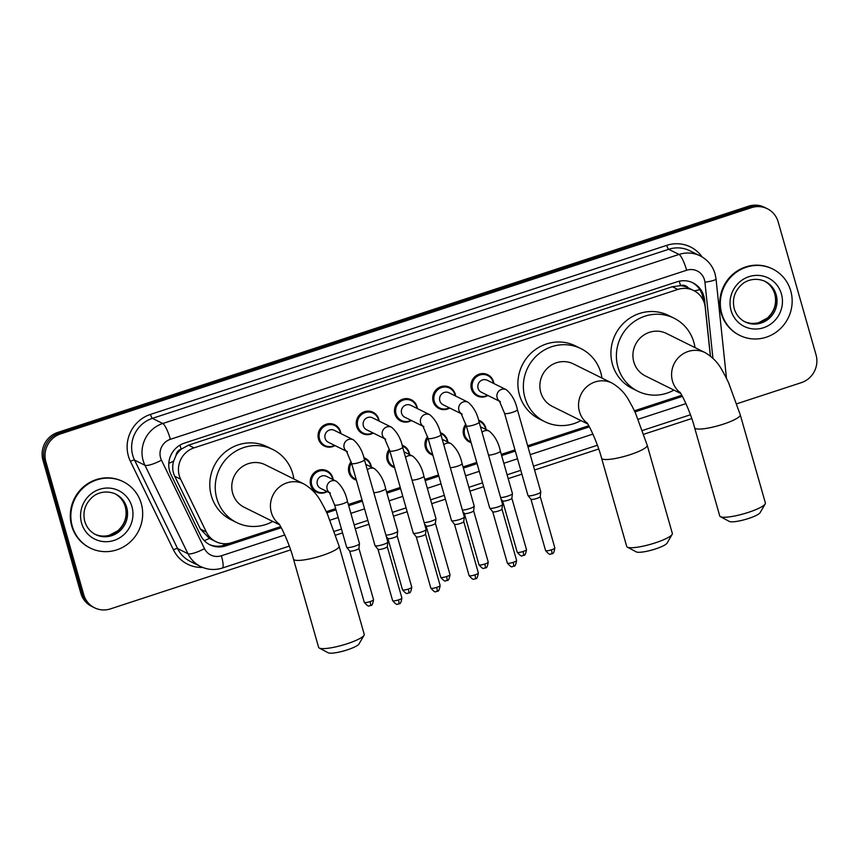 <?xml version="1.0" encoding="UTF-8"?>
<svg xmlns="http://www.w3.org/2000/svg" width="859" height="859" viewBox="0 0 859 859"><rect width="100%" height="100%" fill="white"/><g stroke="black" fill="none" stroke-linecap="round" stroke-linejoin="round"><path stroke-width="1.29" d="M478.538 420.148A11.854 11.403 -63.6 0 1 486.087 429.564M471.108 442.643A11.854 11.403 -63.6 0 1 465.803 424.142M440.302 432.668A11.854 11.403 -63.6 0 1 447.85 442.084M432.872 455.163A11.854 11.403 -63.6 0 1 427.567 436.662M402.066 445.187A11.854 11.403 -63.6 0 1 409.603 454.604M394.635 467.683A11.854 11.403 -63.6 0 1 389.331 449.182M363.829 457.707A11.854 11.403 -63.6 0 1 371.367 467.124M356.388 480.202A11.854 11.403 -63.6 0 1 351.095 461.702M327.204 491.595A11.854 11.403 -63.6 0 1 314.426 472.568A11.854 11.403 -63.6 0 1 333.131 479.644M334.999 445.574A11.854 11.403 -63.6 0 1 322.222 426.558A11.854 11.403 -63.6 0 1 340.926 433.623M373.236 433.054A11.854 11.403 -63.6 0 1 360.458 414.027A11.854 11.403 -63.6 0 1 379.163 421.103M487.944 395.494A11.854 11.403 -63.6 0 1 475.167 376.467A11.854 11.403 -63.6 0 1 493.871 383.543M449.708 408.014A11.854 11.403 -63.6 0 1 436.93 388.987A11.854 11.403 -63.6 0 1 455.635 396.063M411.472 420.534A11.854 11.403 -63.6 0 1 398.694 401.507A11.854 11.403 -63.6 0 1 417.399 408.583M710.329 355.937L705.228 307.415A22.237 21.378 116.4 0 0 704.509 303.667A22.237 21.378 116.4 0 0 693.675 290.525A22.237 21.378 116.4 0 0 677.815 289.44L194.005 447.872A22.237 21.378 116.4 0 0 180.637 479.193L206.321 532A22.237 21.378 116.4 0 0 215.802 541.599A22.237 21.378 116.4 0 0 231.662 542.684L280.657 526.631M176.009 455.463A22.237 21.378 -63.6 0 1 181.517 448.999L181.152 449.117A7.409 7.13 116.4 0 0 176.009 455.463L173.636 461.122C172.111 466.351 172.476 471.398 174.721 476.262L200.415 529.069L209.413 538.41L215.802 541.599M693.675 290.525L688.134 287.776A7.409 7.13 116.4 0 0 680.553 285.585A22.237 4.424 -108.1 0 0 679.211 281.215M680.553 285.585L680.188 285.703A22.237 21.378 -63.6 0 1 688.134 287.776M680.188 285.703L672.35 286.734L188.54 445.155L181.517 448.999M326.313 511.685L335.654 508.625M348.346 504.469L362.026 499.992M386.582 491.949L400.262 487.472M424.818 479.429L438.509 474.952M463.055 466.909L476.745 462.432M501.291 454.39L514.981 449.912M527.662 445.757L588.769 425.742M634.414 410.795L681.81 395.28M710.436 356.023L704.53 299.759A22.237 21.378 116.4 0 0 703.8 296.011A22.237 21.378 116.4 0 0 692.977 282.869A22.237 21.378 116.4 0 0 677.117 281.784L184.32 443.158A22.237 21.378 116.4 0 0 170.941 474.479L200.491 535.211A22.237 21.378 116.4 0 0 209.961 544.81A22.237 21.378 116.4 0 0 225.82 545.884L281.269 527.727M692.236 282.525A22.237 21.378 -63.6 0 1 702.351 295.281A22.237 21.378 -63.6 0 1 703.07 299.039L703.199 300.21M290.61 549.889L110.435 608.891A22.237 21.378 -63.6 0 1 94.576 607.807A22.237 21.378 -63.6 0 1 83.742 594.664L45.86 461.67A22.237 21.378 -63.6 0 1 60.581 433.892L751.475 207.653A22.237 21.378 -63.6 0 1 767.334 208.737A22.237 21.378 -63.6 0 1 778.168 221.88L816.05 354.874A22.237 21.378 -63.6 0 1 801.329 382.652L736.829 403.773M691.753 418.537L643.788 434.246M598.712 448.999L534.577 470.002M521.885 474.157L508.195 478.646M483.649 486.677L469.959 491.165M445.413 499.197L431.723 503.685M407.177 511.717L393.486 516.205M368.941 524.237L355.25 528.725M342.558 532.881L335.686 535.136M94.576 607.807L91.666 606.357A22.237 21.378 -63.6 0 1 80.832 593.225L42.95 460.231A22.237 21.378 -63.6 0 1 57.671 432.442L748.565 206.214L750.025 206.933A22.237 21.378 -63.6 0 1 765.884 208.018A22.237 21.378 -63.6 0 0 750.025 206.933L59.131 433.172L750.025 206.933L751.475 207.653M42.95 460.231L44.41 460.95A22.237 21.378 -63.6 0 1 59.131 433.172A22.237 21.378 -63.6 0 0 44.41 460.95L82.292 593.945L44.41 460.95L45.86 461.67M93.116 607.088A22.237 21.378 -63.6 0 1 82.292 593.945A22.237 21.378 -63.6 0 0 93.116 607.088M326.839 512.812L335.987 509.817M348.679 505.661L362.369 501.173M386.915 493.141L400.605 488.653M425.151 480.621L438.842 476.133M463.388 468.101L477.078 463.613M501.624 455.571L515.314 451.093M528.006 446.938L589.381 426.837M634.941 411.923L682.422 396.375M280.71 526.717L224.371 545.164A22.237 21.378 -63.6 0 1 209.242 544.434M681.853 395.365L634.457 410.881M588.812 425.828L527.694 445.842M515.003 449.998L501.312 454.475M476.766 462.518L463.076 466.995M438.53 475.038L424.84 479.526M400.294 487.558L386.604 492.046M362.058 500.078L348.367 504.566M335.676 508.721L326.345 511.771M748.565 206.214A22.237 21.378 -63.6 0 1 764.424 207.298L767.334 208.737M721.732 313.503A37.055 35.638 -63.6 0 1 733.436 274.536A37.055 35.638 -63.6 0 1 772.703 269.017A37.055 35.638 -63.6 0 1 790.752 290.911A37.055 35.638 -63.6 0 1 779.049 329.888A37.055 35.638 -63.6 0 1 739.771 335.407A37.055 35.638 -63.6 0 1 721.732 313.503M739.771 335.407L739.223 335.128A37.055 35.638 -63.6 0 1 721.184 313.234A37.055 35.638 -63.6 0 1 732.888 274.257A37.055 35.638 -63.6 0 1 772.166 268.738L772.703 269.017M765.186 503.932L760.108 512.662A16.3 3.071 164.1 0 1 748.565 518.471A16.3 3.071 164.1 0 1 729.334 521.434L720.422 516.678A23.719 4.467 -15.9 0 0 748.393 512.372A23.719 4.467 -15.9 0 0 765.186 503.932A23.719 4.467 -15.9 0 0 765.38 502.987L740.254 414.79A23.719 4.467 164.1 0 1 723.267 424.174A23.719 4.467 164.1 0 1 694.63 427.782L719.756 515.98A23.719 4.467 -15.9 0 0 720.422 516.678M680.188 392.681A23.719 22.806 116.4 0 1 672.479 381.106A23.719 22.806 116.4 0 1 688.188 351.471A23.719 22.806 116.4 0 1 705.11 352.619L666.434 333.442A23.719 22.806 116.4 0 0 641.308 336.975A23.719 22.806 116.4 0 0 633.813 361.918A23.719 22.806 116.4 0 0 645.356 375.931L680.715 393.465M673.918 390.104A40.76 39.203 -63.6 0 1 637.786 391.199A40.76 39.203 -63.6 0 1 617.943 367.115A40.76 39.203 -63.6 0 1 630.807 324.24A40.76 39.203 -63.6 0 1 674.014 318.174A40.76 39.203 -63.6 0 1 693.857 342.258A40.76 39.203 -63.6 0 1 694.995 347.616M637.786 391.199L632.331 388.493A40.76 39.203 -63.6 0 1 612.478 364.409A40.76 39.203 -63.6 0 1 625.352 321.534A40.76 39.203 -63.6 0 1 668.56 315.468L674.014 318.174M672.146 534.395L667.078 543.135A16.3 3.071 164.1 0 1 655.524 548.933A16.3 3.071 164.1 0 1 636.294 551.897L627.381 547.151A23.719 4.467 -15.9 0 0 655.353 542.834A23.719 4.467 -15.9 0 0 672.146 534.395A23.719 4.467 -15.9 0 0 672.339 533.45L647.214 445.252A23.719 4.467 164.1 0 1 630.227 454.636A23.719 4.467 164.1 0 1 601.601 458.244L626.716 546.442A23.719 4.467 -15.9 0 0 627.381 547.151M587.148 423.154A23.719 22.806 116.4 0 1 579.438 411.568A23.719 22.806 116.4 0 1 595.147 381.933A23.719 22.806 116.4 0 1 612.07 383.093L573.404 363.905A23.719 22.806 116.4 0 0 548.267 367.437A23.719 22.806 116.4 0 0 540.773 392.38A23.719 22.806 116.4 0 0 552.326 406.393L587.674 423.938M580.877 420.566A40.76 39.203 -63.6 0 1 544.746 421.662A40.76 39.203 -63.6 0 1 524.903 397.577A40.76 39.203 -63.6 0 1 537.777 354.713A40.76 39.203 -63.6 0 1 580.974 348.636A40.76 39.203 -63.6 0 1 600.817 372.72A40.76 39.203 -63.6 0 1 601.966 378.078M544.746 421.662L539.291 418.956A40.76 39.203 -63.6 0 1 519.448 394.872A40.76 39.203 -63.6 0 1 532.312 351.997A40.76 39.203 -63.6 0 1 575.519 345.93L580.974 348.636M364.044 635.284L358.965 644.014A16.3 3.071 164.1 0 1 347.423 649.823A16.3 3.071 164.1 0 1 328.192 652.786L319.269 648.04A23.719 4.467 -15.9 0 0 347.24 643.724A23.719 4.467 -15.9 0 0 364.044 635.284A23.719 4.467 -15.9 0 0 364.227 634.339L339.101 546.141A23.719 4.467 164.1 0 1 322.114 555.526A23.719 4.467 164.1 0 1 293.488 559.134L318.614 647.332A23.719 4.467 -15.9 0 0 319.269 648.04M279.046 524.044A23.719 22.806 116.4 0 1 271.337 512.458A23.719 22.806 116.4 0 1 287.046 482.822A23.719 22.806 116.4 0 1 303.957 483.982L265.291 464.794A23.719 22.806 116.4 0 0 240.155 468.327A23.719 22.806 116.4 0 0 232.671 493.27A23.719 22.806 116.4 0 0 244.214 507.282L279.562 524.828M272.775 521.456A40.76 39.203 -63.6 0 1 236.644 522.551A40.76 39.203 -63.6 0 1 216.79 498.467A40.76 39.203 -63.6 0 1 229.664 455.603A40.76 39.203 -63.6 0 1 272.872 449.525A40.76 39.203 -63.6 0 1 292.715 473.61A40.76 39.203 -63.6 0 1 293.853 478.968M236.644 522.551L231.178 519.845A40.76 39.203 -63.6 0 1 211.335 495.761A40.76 39.203 -63.6 0 1 224.21 452.886A40.76 39.203 -63.6 0 1 267.407 446.82L272.872 449.525M72.253 526.18A37.055 35.638 -63.6 0 1 83.957 487.203A37.055 35.638 -63.6 0 1 123.224 481.684A37.055 35.638 -63.6 0 1 141.273 503.578A37.055 35.638 -63.6 0 1 129.569 542.555A37.055 35.638 -63.6 0 1 90.292 548.074A37.055 35.638 -63.6 0 1 72.253 526.18M90.292 548.074L89.744 547.806A37.055 35.638 -63.6 0 1 71.705 525.912A37.055 35.638 -63.6 0 1 83.409 486.935A37.055 35.638 -63.6 0 1 122.687 481.416L123.224 481.684M499.573 401.26L481.319 392.209A6.668 6.41 -63.6 0 1 480.181 381.246A6.668 6.41 -63.6 0 1 487.246 380.258L506.305 389.707A6.668 6.41 -63.6 0 0 499.455 401.089M487.525 395.28A11.113 10.695 -63.6 0 1 475.983 377.208A11.113 10.695 -63.6 0 1 493.453 383.329M504.555 413.319A6.668 1.256 164.1 0 0 512.211 412.427A6.668 1.256 164.1 0 0 512.608 412.299A6.668 1.256 164.1 0 0 517.386 409.657L540.794 491.842A6.668 1.256 164.1 0 1 540.805 491.939A6.668 1.256 164.1 0 1 536.016 494.483A6.668 1.256 164.1 0 1 528.167 495.707A6.668 1.256 164.1 0 1 528.017 495.589A6.668 1.256 164.1 0 1 527.963 495.493L504.555 413.319L499.315 400.928L500.378 401.658M540.204 496.545A4.821 0.902 164.1 0 1 540.214 496.62A4.821 0.902 164.1 0 1 536.757 498.456A4.821 0.902 164.1 0 1 531.087 499.337A4.821 0.902 164.1 0 1 530.98 499.251A4.821 0.902 164.1 0 1 530.948 499.186M461.337 413.78L443.083 404.729A6.668 6.41 -63.6 0 1 441.945 393.766A6.668 6.41 -63.6 0 1 449.01 392.778L468.069 402.227A6.668 6.41 -63.6 0 0 461.219 413.608M449.289 407.8A11.113 10.695 -63.6 0 1 437.746 389.728A11.113 10.695 -63.6 0 1 455.216 395.849M466.319 425.839A6.668 1.256 164.1 0 0 473.975 424.947A6.668 1.256 164.1 0 0 474.372 424.818A6.668 1.256 164.1 0 0 479.15 422.177L502.558 504.362A6.668 1.256 164.1 0 1 502.569 504.469A6.668 1.256 164.1 0 1 497.78 507.003A6.668 1.256 164.1 0 1 489.931 508.227A6.668 1.256 164.1 0 1 489.78 508.109A6.668 1.256 164.1 0 1 489.727 508.013L466.319 425.839L461.079 413.447L462.142 414.178M501.967 509.065A4.821 0.902 164.1 0 1 501.978 509.14A4.821 0.902 164.1 0 1 498.521 510.976A4.821 0.902 164.1 0 1 492.851 511.857A4.821 0.902 164.1 0 1 492.744 511.771A4.821 0.902 164.1 0 1 492.701 511.706M423.1 426.3L404.847 417.249A6.668 6.41 -63.6 0 1 403.709 406.286A6.668 6.41 -63.6 0 1 410.774 405.298L429.833 414.747A6.668 6.41 -63.6 0 0 422.972 426.128M411.053 420.319A11.113 10.695 -63.6 0 1 399.51 402.248A11.113 10.695 -63.6 0 1 416.98 408.379M428.083 438.358A6.668 1.256 164.1 0 0 435.738 437.467A6.668 1.256 164.1 0 0 436.136 437.338A6.668 1.256 164.1 0 0 440.914 434.708L464.322 516.882A6.668 1.256 164.1 0 1 464.322 516.989A6.668 1.256 164.1 0 1 459.544 519.523A6.668 1.256 164.1 0 1 451.694 520.747A6.668 1.256 164.1 0 1 451.533 520.629A6.668 1.256 164.1 0 1 451.49 520.533L428.083 438.358L422.843 425.967L423.906 426.698M463.731 521.596A4.821 0.902 164.1 0 1 463.742 521.66A4.821 0.902 164.1 0 1 460.284 523.496A4.821 0.902 164.1 0 1 454.615 524.377A4.821 0.902 164.1 0 1 454.508 524.291A4.821 0.902 164.1 0 1 454.465 524.226M384.853 438.82L366.61 429.768A6.668 6.41 -63.6 0 1 365.462 418.805A6.668 6.41 -63.6 0 1 372.538 417.818L391.597 427.267A6.668 6.41 -63.6 0 0 384.735 438.648M372.817 432.85A11.113 10.695 -63.6 0 1 361.274 414.768A11.113 10.695 -63.6 0 1 378.744 420.899M389.846 450.878A6.668 1.256 164.1 0 0 397.502 449.987A6.668 1.256 164.1 0 0 397.9 449.858A6.668 1.256 164.1 0 0 402.678 447.228L426.085 529.402A6.668 1.256 164.1 0 1 426.085 529.509A6.668 1.256 164.1 0 1 421.307 532.043A6.668 1.256 164.1 0 1 413.458 533.267A6.668 1.256 164.1 0 1 413.297 533.149A6.668 1.256 164.1 0 1 413.254 533.063L389.846 450.878L384.607 438.487L385.67 439.217M425.495 534.115A4.821 0.902 164.1 0 1 425.506 534.18A4.821 0.902 164.1 0 1 422.048 536.016A4.821 0.902 164.1 0 1 416.379 536.896A4.821 0.902 164.1 0 1 416.261 536.821A4.821 0.902 164.1 0 1 416.228 536.746L430.864 588.136C433.634 591.368 435.277 592.538 435.824 591.615L436.995 591.389A4.821 0.956 -108.1 0 0 436.683 587.395A4.821 0.902 164.1 0 1 430.864 588.136M346.617 451.34L328.374 442.288A6.668 6.41 -63.6 0 1 327.225 431.325A6.668 6.41 -63.6 0 1 334.301 430.338L353.36 439.797A6.668 6.41 -63.6 0 0 346.499 451.179M334.581 445.37A11.113 10.695 -63.6 0 1 323.038 427.288A11.113 10.695 -63.6 0 1 340.508 433.419M351.61 463.398A6.668 1.256 164.1 0 0 359.266 462.507A6.668 1.256 164.1 0 0 359.653 462.389A6.668 1.256 164.1 0 0 364.431 459.748L387.849 541.922A6.668 1.256 164.1 0 1 387.849 542.029A6.668 1.256 164.1 0 1 383.071 544.563A6.668 1.256 164.1 0 1 375.222 545.787A6.668 1.256 164.1 0 1 375.061 545.669A6.668 1.256 164.1 0 1 375.018 545.583L351.61 463.398L346.37 451.007L347.433 451.737M398.555 603.877A4.821 0.956 -108.1 0 0 398.759 603.909A4.821 0.956 -108.1 0 0 398.447 599.915A4.821 0.902 164.1 0 0 401.894 598.014L387.269 546.668A4.821 0.902 164.1 0 1 387.269 546.711A4.821 0.902 164.1 0 1 383.812 548.536A4.821 0.902 164.1 0 1 378.143 549.416A4.821 0.902 164.1 0 1 378.024 549.341A4.821 0.902 164.1 0 1 377.992 549.277M470.872 441.837A11.113 10.695 -63.6 0 1 466.212 425.473M478.828 421.082A11.113 10.695 -63.6 0 1 485.657 429.35M511.846 498.231A4.821 0.902 164.1 0 1 511.857 498.295A4.821 0.902 164.1 0 1 508.399 500.131A4.821 0.902 164.1 0 1 502.73 501.012A4.821 0.902 164.1 0 1 502.622 500.926A4.821 0.902 164.1 0 1 502.59 500.861M488.524 455.109A6.668 1.256 164.1 0 0 495.181 453.863A6.668 1.256 164.1 0 0 500.357 451.093L512.436 493.517A6.668 1.256 164.1 0 1 512.447 493.624A6.668 1.256 164.1 0 1 507.744 496.126A6.668 1.256 164.1 0 1 500.614 497.533M432.635 454.357A11.113 10.695 -63.6 0 1 427.975 437.993M440.592 433.602A11.113 10.695 -63.6 0 1 447.421 441.87M473.61 510.751A4.821 0.902 164.1 0 1 473.62 510.815A4.821 0.902 164.1 0 1 470.163 512.651A4.821 0.902 164.1 0 1 464.494 513.532A4.821 0.902 164.1 0 1 464.386 513.457A4.821 0.902 164.1 0 1 464.343 513.381M450.288 467.629A6.668 1.256 164.1 0 0 456.945 466.383A6.668 1.256 164.1 0 0 462.11 463.624L474.2 506.037A6.668 1.256 164.1 0 1 474.211 506.144A6.668 1.256 164.1 0 1 469.508 508.646A6.668 1.256 164.1 0 1 462.378 510.053M394.399 466.877A11.113 10.695 -63.6 0 1 389.739 450.513M402.356 446.122A11.113 10.695 -63.6 0 1 409.185 454.39M435.373 523.271A4.821 0.902 164.1 0 1 435.384 523.346A4.821 0.902 164.1 0 1 431.927 525.171A4.821 0.902 164.1 0 1 426.257 526.052A4.821 0.902 164.1 0 1 426.15 525.976A4.821 0.902 164.1 0 1 426.107 525.912L440.742 577.291C443.512 580.523 445.166 581.693 445.703 580.77L446.873 580.544A4.821 0.956 -108.1 0 0 446.562 576.55A4.821 0.902 164.1 0 1 440.742 577.291M412.052 480.149A6.668 1.256 164.1 0 0 418.709 478.903A6.668 1.256 164.1 0 0 423.874 476.144L435.964 518.557A6.668 1.256 164.1 0 1 435.964 518.664A6.668 1.256 164.1 0 1 431.272 521.166A6.668 1.256 164.1 0 1 424.131 522.573M356.163 479.397A11.113 10.695 -63.6 0 1 351.503 463.033M364.109 458.642A11.113 10.695 -63.6 0 1 370.948 466.92M408.433 593.043A4.821 0.956 -108.1 0 0 408.637 593.064A4.821 0.956 -108.1 0 0 408.326 589.07A4.821 0.902 164.1 0 0 411.772 587.169L397.148 535.823A4.821 0.902 164.1 0 1 397.148 535.866A4.821 0.902 164.1 0 1 393.69 537.691A4.821 0.902 164.1 0 1 388.021 538.572A4.821 0.902 164.1 0 1 387.903 538.496A4.821 0.902 164.1 0 1 387.871 538.432M373.815 492.669A6.668 1.256 164.1 0 0 380.473 491.423A6.668 1.256 164.1 0 0 385.637 488.664L397.728 531.077A6.668 1.256 164.1 0 1 397.728 531.184A6.668 1.256 164.1 0 1 393.035 533.697A6.668 1.256 164.1 0 1 385.895 535.093M329.588 492.776L320.579 488.309A6.668 6.41 -63.6 0 1 319.441 477.346A6.668 6.41 -63.6 0 1 326.506 476.358L336.331 481.233A6.668 6.41 -63.6 0 0 329.469 492.615M334.57 504.834A6.668 1.256 164.1 0 0 334.774 505.038A6.668 1.256 164.1 0 0 342.236 503.943A6.668 1.256 164.1 0 0 347.401 501.184L359.492 543.597A6.668 1.256 164.1 0 1 359.492 543.704A6.668 1.256 164.1 0 1 353.811 546.517A6.668 1.256 164.1 0 1 346.864 547.462A6.668 1.256 164.1 0 1 346.703 547.344A6.668 1.256 164.1 0 1 346.66 547.258L334.57 504.834L329.341 492.443L330.404 493.184M326.785 491.391A11.113 10.695 -63.6 0 1 315.242 473.309A11.113 10.695 -63.6 0 1 332.712 479.44M358.901 548.31A4.821 0.902 164.1 0 1 358.912 548.386A4.821 0.902 164.1 0 1 355.454 550.211A4.821 0.902 164.1 0 1 349.785 551.102A4.821 0.902 164.1 0 1 349.667 551.016A4.821 0.902 164.1 0 1 349.634 550.952M168.793 463.334A22.237 4.886 -25.9 0 0 173.636 461.122M223.823 545.336A22.237 4.424 -108.1 0 0 223.437 543.693M694.287 290.836A22.237 3.35 -6 0 0 699.827 289.655M204.27 540.644A22.237 4.886 -25.9 0 0 209.413 538.41M181.152 449.117A22.237 4.424 -108.1 0 0 179.939 445.145M672.35 286.734L677.815 289.44M200.415 529.069L206.321 532M174.721 476.262L180.637 479.193M188.54 445.155L194.005 447.872M712.906 358.182L704.928 282.224A14.818 14.259 116.4 0 0 704.444 279.723A14.818 14.259 116.4 0 0 686.652 270.241L170.383 439.303A14.818 14.259 116.4 0 0 160.569 457.815A14.818 14.259 116.4 0 0 161.471 460.177L204.496 548.643A14.818 14.259 116.4 0 0 221.386 555.762L284.823 534.985M204.496 548.643A14.818 3.264 -25.9 0 1 187.96 553.722L144.935 465.256A29.646 28.508 -63.6 0 1 143.131 460.531A29.646 28.508 -63.6 0 1 162.759 423.498L679.029 254.436A29.646 28.508 -63.6 0 1 700.182 255.885L689.809 250.742A29.646 28.508 116.4 0 0 668.667 249.293L152.397 418.354A29.646 28.508 116.4 0 0 132.758 455.388A29.646 28.508 116.4 0 0 134.562 460.113L177.598 548.579A29.646 28.508 116.4 0 0 190.226 561.367L200.587 566.51A29.646 28.508 -63.6 0 1 187.96 553.722L177.598 548.579A3.704 0.816 154.1 0 0 173.454 549.846L130.428 461.39A33.351 32.073 -63.6 0 1 150.486 414.403L666.756 245.352A3.704 0.741 -108.1 0 0 668.667 249.293L679.029 254.436A14.818 2.953 71.9 0 1 686.652 270.241M130.428 461.39A3.704 0.816 154.1 0 1 134.562 460.113L144.935 465.256A14.818 3.264 -25.9 0 0 161.471 460.177M666.756 245.352A33.351 32.073 -63.6 0 1 702.179 256.981M202.67 567.434A33.351 32.073 -63.6 0 1 173.454 549.846M60.581 433.892L57.671 432.442M83.742 594.664L80.832 593.225M170.383 439.303A14.818 2.953 71.9 0 0 162.759 423.498L152.397 418.354A3.704 0.741 -108.1 0 1 150.486 414.403M330.081 520.167L338.188 517.515M350.869 513.36L364.56 508.872M389.106 500.84L402.796 496.352M427.342 488.32L441.032 483.832M465.589 475.8L479.268 471.312M503.825 463.28L517.505 458.792M530.196 454.636L592.935 434.096M638.183 419.278L685.965 403.633M221.386 555.762A14.818 2.953 71.9 0 1 222.363 568.035L289.29 546.12M726.413 378.196A14.818 2.233 -6 0 0 726.446 378.014L716.03 278.874A14.818 2.233 -6 0 1 704.928 282.224M703.07 299.039L704.53 299.759M224.371 545.164L225.82 545.884M765.186 281.43A22.592 21.722 -63.6 0 1 776.182 294.777A22.592 21.722 -63.6 0 1 769.052 318.539A22.592 21.722 -63.6 0 1 745.107 321.9C739.706 319.129 736.088 314.727 734.252 308.692C732.018 299.297 734.52 291.265 741.725 284.576C745.537 280.882 754.814 276.781 765.186 281.43M731.063 310.453A27.037 25.995 -63.6 0 1 748.962 276.673A27.037 25.995 -63.6 0 1 781.422 293.961A27.037 25.995 -63.6 0 1 763.511 327.741A27.037 25.995 -63.6 0 1 731.063 310.453M764.553 281.129A22.592 21.722 -63.6 0 1 774.915 294.143A22.592 21.722 -63.6 0 1 768.053 317.658A22.592 21.722 -63.6 0 1 744.485 321.577M115.707 494.108A22.592 21.722 -63.6 0 1 126.703 507.454A22.592 21.722 -63.6 0 1 119.573 531.206A22.592 21.722 -63.6 0 1 95.628 534.577C90.227 531.796 86.609 527.394 84.773 521.37C82.539 511.975 85.041 503.932 92.246 497.243C96.058 493.56 105.335 489.447 115.707 494.108M81.584 523.12A27.037 25.995 -63.6 0 1 99.483 489.34A27.037 25.995 -63.6 0 1 131.942 506.638A27.037 25.995 -63.6 0 1 114.032 540.418A27.037 25.995 -63.6 0 1 81.584 523.12M115.074 493.796A22.592 21.722 -63.6 0 1 125.435 506.821A22.592 21.722 -63.6 0 1 118.574 530.336A22.592 21.722 -63.6 0 1 95.005 534.244M551.51 553.797A4.821 0.956 -108.1 0 0 551.714 553.83C551.628 552.584 553.432 556.525 554.85 547.924A4.821 0.902 164.1 0 1 551.392 549.835A4.821 0.902 164.1 0 1 545.583 550.565L530.948 499.219L528.017 495.589M545.583 550.565C548.343 553.808 549.996 554.968 550.533 554.055L551.714 553.83A4.821 0.956 -108.1 0 0 551.392 549.835M513.274 566.317A4.821 0.956 -108.1 0 0 513.478 566.349C513.392 565.104 515.196 569.055 516.603 560.455A4.821 0.902 164.1 0 1 513.156 562.355A4.821 0.902 164.1 0 1 507.347 563.085L492.712 511.749M507.347 563.085C510.106 566.328 511.76 567.488 512.297 566.575L513.478 566.349A4.821 0.956 -108.1 0 0 513.156 562.355M475.038 578.837A4.821 0.956 -108.1 0 0 475.231 578.869C475.156 577.624 476.96 581.575 478.366 572.974A4.821 0.902 164.1 0 1 474.92 574.875A4.821 0.902 164.1 0 1 469.1 575.605L454.475 524.269M469.1 575.605C471.87 578.848 473.524 580.008 474.061 579.095L475.231 578.869A4.821 0.956 -108.1 0 0 474.92 574.875M436.802 591.357A4.821 0.956 -108.1 0 0 436.995 591.389C436.92 590.144 438.724 594.095 440.13 585.494A4.821 0.902 164.1 0 1 436.683 587.395M398.447 599.915A4.821 0.902 164.1 0 1 392.627 600.656L378.003 549.309L375.061 545.669M523.152 555.472A4.821 0.956 -108.1 0 0 523.356 555.505C523.271 554.259 525.074 558.21 526.481 549.61A4.821 0.902 164.1 0 1 523.034 551.51A4.821 0.902 164.1 0 1 517.225 552.24L502.59 500.904M517.225 552.24C519.985 555.483 521.638 556.643 522.175 555.73L523.356 555.505A4.821 0.956 -108.1 0 0 523.034 551.51M482.028 432.302A6.668 6.41 -63.6 0 1 489.276 431.143C494.827 435.889 498.521 442.535 500.357 451.093M484.916 567.992A4.821 0.956 -108.1 0 0 485.12 568.024C485.034 566.779 486.838 570.73 488.245 562.13A4.821 0.902 164.1 0 1 484.798 564.03A4.821 0.902 164.1 0 1 478.978 564.771L464.354 513.424M478.978 564.771C481.749 568.003 483.402 569.173 483.939 568.25L485.12 568.024A4.821 0.956 -108.1 0 0 484.798 564.03M443.792 444.822A6.668 6.41 -63.6 0 1 451.039 443.663C456.591 448.409 460.284 455.066 462.11 463.624M446.68 580.512A4.821 0.956 -108.1 0 0 446.873 580.544C446.798 579.31 448.602 583.25 450.009 574.65A4.821 0.902 164.1 0 1 446.562 576.55M405.555 457.342A6.668 6.41 -63.6 0 1 412.803 456.183C418.354 460.929 422.048 467.586 423.874 476.144M367.319 469.862A6.668 6.41 -63.6 0 1 374.567 468.713C380.118 473.449 383.812 480.106 385.637 488.664M408.326 589.07A4.821 0.902 164.1 0 1 402.506 589.811L387.881 538.464L386.303 536.51M370.197 605.563A4.821 0.956 -108.1 0 0 370.401 605.584C370.326 604.349 372.13 608.29 373.536 599.689A4.821 0.902 164.1 0 1 370.089 601.59A4.821 0.902 164.1 0 1 364.27 602.331L349.645 550.984L346.703 547.344M364.27 602.331C367.029 605.574 368.683 606.733 369.23 605.81L370.401 605.584A4.821 0.956 -108.1 0 0 370.089 601.59M716.03 278.874L715.064 273.86C712.616 265.753 707.655 259.762 700.182 255.885M200.587 566.51C207.62 569.871 214.879 570.376 222.363 568.035M334.376 531.356L341.463 529.037M354.155 524.881L367.845 520.404M392.391 512.361L406.082 507.884M430.627 499.841L444.318 495.364M468.864 487.321L482.554 482.844M507.1 474.802L520.79 470.324M533.482 466.169L597.392 445.241M642.489 430.466L690.432 414.768M743.84 321.266C748.565 323.553 753.536 324.015 758.765 322.64L767.345 318.088C774.517 311.398 776.998 303.367 774.775 294.003C772.939 287.98 769.32 283.577 763.919 280.796M705.11 352.619C718.661 360.78 721.753 370.218 725.254 375.92L728.572 382.717L740.254 414.79M679.705 392.026C681.488 393.368 690.593 412.191 694.63 427.782M612.07 383.093C625.631 391.253 628.713 400.681 632.213 406.382L635.531 413.19L647.214 445.252M586.665 422.499C588.447 423.841 597.553 442.664 601.601 458.244M303.957 483.982C317.519 492.143 320.611 501.57 324.111 507.272L327.419 514.079L339.101 546.141M278.563 523.389C280.345 524.731 289.451 543.554 293.488 559.134M94.361 533.944C99.086 536.231 104.057 536.692 109.286 535.318L117.866 530.755C125.038 524.065 127.519 516.044 125.296 506.681C123.46 500.647 119.841 496.244 114.44 493.474M517.386 409.657C515.55 401.099 511.857 394.453 506.305 389.707M487.772 375.544L483.853 373.601M477.883 395.462L473.964 393.519M554.85 547.924L540.214 496.588L540.805 491.939M479.15 422.177C477.314 413.619 473.62 406.973 468.069 402.227M449.536 388.064L445.617 386.12M492.744 511.771L489.78 508.109M439.647 407.982L435.728 406.039M516.603 560.455L501.978 509.108L502.569 504.469M440.914 434.708C439.078 426.15 435.384 419.493 429.833 414.747M411.289 400.595L407.381 398.64M454.508 524.291L451.533 520.629M401.411 420.502L397.492 418.558M463.742 521.66L464.322 516.989M478.366 572.974L463.742 521.628M402.678 447.228C400.842 438.67 397.148 432.013 391.597 427.267M373.053 413.115L369.134 411.171M416.261 536.821L413.297 533.149M363.174 433.022L359.255 431.078M425.506 534.18L426.085 529.509M440.13 585.494L425.506 534.148M401.894 598.014C400.487 606.615 398.683 602.674 398.759 603.909L397.588 604.135C397.041 605.058 395.387 603.888 392.627 600.656M364.431 459.748C362.605 451.19 358.912 444.532 353.36 439.797M334.817 425.634L330.898 423.691M324.938 445.553L321.019 443.609M387.269 546.711L387.849 542.029M480.449 426.773L489.276 431.143M502.622 500.926L501.012 498.939M479.977 421.565L478.796 420.985M526.481 549.61L511.857 498.263L512.447 493.624M470.098 441.483L466.179 439.54M442.213 439.293L451.039 443.663M464.386 513.457L462.776 511.47M441.741 434.085L440.56 433.505M473.62 510.815L474.211 506.144M431.862 454.003L427.943 452.059M488.245 562.13L473.62 510.783M403.977 451.813L412.803 456.183M426.15 525.976L424.539 523.99M403.505 446.605L402.323 446.025M435.384 523.346L435.964 518.664M393.626 466.523L389.707 464.579M450.009 574.65L435.384 523.303M411.772 587.169C410.366 595.77 408.562 591.83 408.637 593.064L407.467 593.29C406.919 594.213 405.265 593.043 402.506 589.811M365.741 464.332L374.567 468.713M365.268 459.136L364.087 458.545M397.148 535.866L397.728 531.184M355.379 479.043L351.46 477.099M347.401 501.184C345.576 492.626 341.882 485.969 336.331 481.233M327.032 471.655L323.113 469.712M373.536 599.689L358.912 548.343L359.492 543.704M317.143 491.573L313.224 489.619"/></g></svg>
